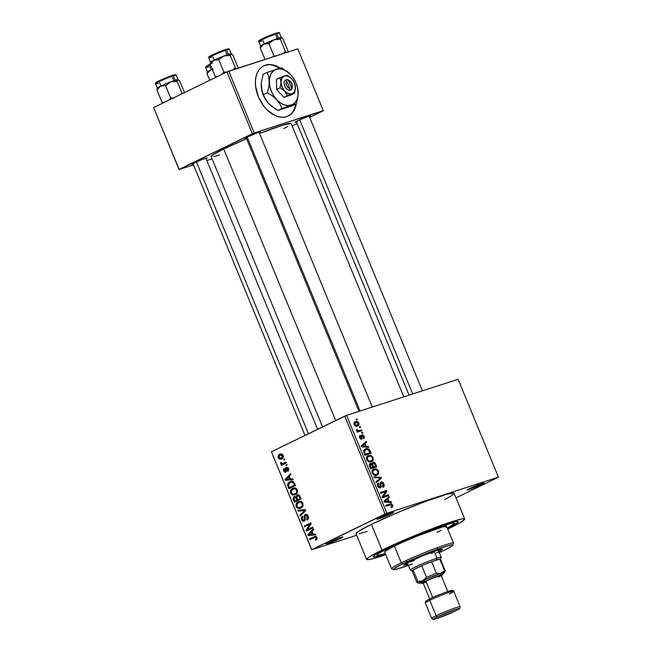 <?xml version="1.0" encoding="UTF-8"?>
<svg xmlns="http://www.w3.org/2000/svg" width="652" height="652" viewBox="0 0 652 652"><rect width="100%" height="100%" fill="white"/><g stroke="black" fill="none" stroke-linecap="round" stroke-linejoin="round"><path stroke-width="0.98" d="M340.287 538.56L339.342 537.892L340.287 538.56L342.919 537.003L340.637 537.452L328.779 542.285A9.071 0.636 -22.4 0 1 337.475 538.576A9.071 0.636 -22.4 0 1 342.887 536.93A9.071 0.636 -22.4 0 1 340.287 538.56A9.071 0.636 -22.4 0 1 331.045 542.472A9.071 0.636 -22.4 0 1 326.147 543.833L331.094 542.456L340.287 538.56M391.037 513.866L390.092 513.197L391.037 513.866L393.669 512.309L391.396 512.757L379.529 517.59A9.071 0.636 -22.4 0 1 388.225 513.882A9.071 0.636 -22.4 0 1 393.637 512.236A9.071 0.636 -22.4 0 1 391.037 513.866A9.071 0.636 -22.4 0 1 381.795 517.778A9.071 0.636 -22.4 0 1 376.897 519.139L381.844 517.761L391.037 513.866M481.339 484.664L480.394 483.996L481.339 484.664L483.971 483.108L481.698 483.556L469.831 488.389A9.071 0.636 -22.4 0 1 478.527 484.68A9.071 0.636 -22.4 0 1 483.939 483.034A9.071 0.636 -22.4 0 1 481.339 484.664A9.071 0.636 -22.4 0 1 472.097 488.576A9.071 0.636 -22.4 0 1 467.199 489.937L472.146 488.56L481.339 484.664M272.618 65.11L279.659 68.158A27.922 18.509 64.1 0 0 263.612 65.901M258.314 96.635A27.922 18.509 -115.9 0 1 263.807 65.803A27.922 18.509 -115.9 0 1 280.148 68.044L272.992 64.931L269.072 64.54L265.413 65.159L262.161 66.773L259.439 69.308L257.361 72.682L256 76.749L255.405 81.361L255.6 86.341L258.314 96.635L263.726 106.056L267.198 109.976L275.014 115.502L279.056 116.887L282.976 117.278L286.635 116.659L289.887 115.045L292.601 112.511L294.688 109.137L296.301 103.807A27.922 18.509 -115.9 0 1 288.241 116.015A27.922 18.509 -115.9 0 1 258.314 96.635M309.13 116.838L310.458 115.82L307.312 116.7L297.508 120.775A8.378 0.587 -22.4 0 1 305.535 117.352A8.378 0.587 -22.4 0 1 310.523 115.836A8.378 0.587 -22.4 0 1 309.39 116.692M205.82 158.925L207.157 157.906L204.011 158.786L194.198 162.861A8.378 0.587 -22.4 0 1 202.234 159.438A8.378 0.587 -22.4 0 1 207.222 157.923A8.378 0.587 -22.4 0 1 206.089 158.778M259.015 133.041L260.352 132.022L257.206 132.902L247.393 136.977A8.378 0.587 -22.4 0 1 255.429 133.554A8.378 0.587 -22.4 0 1 260.417 132.038A8.378 0.587 -22.4 0 1 259.284 132.902M386.457 548.674A46.064 3.211 -22.4 0 1 430.613 529.848A46.064 3.211 -22.4 0 1 458.071 521.502A46.064 3.211 -22.4 0 1 447.484 528.495L457.932 522.35L458.185 521.567L457.688 521.429L453.833 522.04L436.873 527.525L412.765 536.955L389.635 547.15L375.283 554.673L373.083 556.572L374.55 556.987L385.536 554.029A46.064 3.211 -22.4 0 1 373.099 556.531A46.064 3.211 -22.4 0 1 386.457 548.674M454.012 493.14L446.653 494.306L425.177 501.584L396.929 512.863L371.42 524.355A53.048 3.692 157.6 0 0 356.016 533.686L366.628 559.44A53.048 3.692 -22.4 0 1 382.031 550.101L371.42 524.355L358.551 531.258L356.016 533.45L356.677 533.964M449.318 528.348A53.048 3.692 -22.4 0 1 447.737 529.106L460.418 522.521L464.713 519.245L464.061 518.731L461.543 519.008L451.388 521.844L417.141 534.632L382.031 550.101A53.048 3.692 -22.4 0 1 434.476 527.827A53.048 3.692 -22.4 0 1 464.713 519.008A53.048 3.692 -22.4 0 1 449.318 528.348M464.713 519.008L454.102 493.262A53.048 3.692 157.6 0 0 423.865 502.081A53.048 3.692 157.6 0 0 371.42 524.355L382.031 550.101L370.923 555.928L367.858 557.925L366.726 559.555L371.73 559.008L385.788 554.64A53.048 3.692 -22.4 0 1 366.628 559.44M211.232 156.692L213.228 154.605L223.717 148.974A43.276 3.015 157.6 0 1 246.595 138.737L223.717 148.974L335.65 420.532L223.717 148.974A43.276 3.015 157.6 0 0 211.158 156.594L322.569 426.889M356.66 535.259L311.689 549.799L271.411 451.779L311.746 549.628L385.055 513.963L344.721 416.115L271.411 451.779L346.546 415.373L458.095 379.293L498.43 477.15L386.88 513.222L346.546 415.373L458.095 379.293L498.43 477.15L456.025 497.924L498.43 477.15L386.88 513.222L346.546 415.373L344.721 416.115L385.055 513.963L386.88 513.222L311.689 549.799L271.411 451.779L311.689 549.799L356.66 535.259M355.544 421.616L354.753 421.999L355.544 421.616C354.248 421.901 353.8 422.903 354.199 424.631C355.169 426.204 356.261 426.71 357.475 426.163C358.796 425.886 359.26 424.876 358.869 423.124L357.744 421.754L355.951 421.502L354.452 422.26L354.02 424.061L355.299 425.984L357.068 426.269L358.812 425.218L358.967 423.417L358.258 423.425L358.869 423.124C357.875 421.542 356.774 421.037 355.544 421.616L355.095 421.795M361.558 429.88L358.241 430.785L357.231 429.554L356.465 429.733L356.807 430.736L357.769 431.102L357.051 431.339L357.386 432.154L361.893 430.703L361.558 429.88L357.915 431.991L361.558 429.88L358.241 430.785L357.231 429.554L356.489 429.529L356.571 430.385L357.769 431.102L357.051 431.339L357.386 432.154L361.893 430.703L361.558 429.88M362.015 434.77L361.249 438.47L360.344 438.91L361.249 438.47L360.271 437.59L359.659 437.883L360.556 436.302L359.391 436.873L360.556 436.302L360.14 435.512L359.635 437.826L361.681 439.261L362.227 436.783L361.404 437.182L362.227 436.783L362.145 435.903L361.273 436.318L362.463 435.552L363.62 436.432L363.661 438.747L364.289 436.286L362.618 434.713L361.314 435.373L361.436 438.34L360.352 437.777L360.14 435.512L359.423 436.351L359.717 438.014L360.54 439.065L361.933 439.138L362.145 435.903L362.781 435.536L363.71 436.685L363.245 437.957L363.661 438.747L364.248 438.266L364.289 436.286L363.677 436.579L364.289 436.286L361.819 434.851M365.805 448.804L364.664 449.358L365.805 448.804L363.645 451.665L365.006 455.292L371.208 453.287L368.763 448.983L366.929 448.576L364.558 449.44L363.629 451.51L365.006 455.292L371.208 453.287L370.214 450.891L369.537 451.225L370.214 450.891C368.95 448.715 367.483 448.014 365.805 448.804L365.202 449.041M372.862 462.309L371.159 464.232L371.803 463.914L369.79 463.621L369.505 466.204L370.556 468.755L376.758 466.75L375.193 463.213L374.036 462.301L372.431 462.504L371.803 463.914L370.735 463.385L369.586 463.8L369.219 465.283L370.556 468.755L376.758 466.75L375.707 464.208L375.022 464.542L375.707 464.208C374.981 462.578 374.028 461.942 372.862 462.309L372.594 462.415M381.127 477.362L373.873 476.791L374.224 477.647L380.589 478.046L375.911 481.746L376.261 482.594L381.461 478.161L381.127 477.362L379.774 478.022L381.127 477.362L373.873 476.791L374.224 477.647L380.589 478.046L375.911 481.746L376.261 482.594L381.461 478.161L381.127 477.362M388.331 494.844L383.376 496.441L386.913 491.388L386.546 490.508L380.352 492.513L380.686 493.336L385.658 491.73L382.113 496.791L382.471 497.663L388.673 495.659L388.331 494.844L384.688 496.946L388.331 494.844L383.376 496.441L386.913 491.388L386.546 490.508L380.352 492.513L380.686 493.336L385.658 491.73L382.113 496.791L382.471 497.663L388.673 495.659L388.331 494.844M391.502 507.615L392.895 505.976L391.339 503.882L385.658 505.39L385.992 506.205L391.249 504.697L392.048 505.716L391.078 506.816L391.502 507.615L392.789 506.645L391.355 507.337L392.789 506.645L392.7 505.218C391.852 503.857 390.907 503.458 389.863 504.029L385.658 505.39L385.992 506.205L391.127 504.681L391.958 505.414L391.078 506.816L391.917 507.452M391.159 501.706L389.024 501.6L387.85 498.764L389.407 497.452L389.057 496.596L383.938 501.217L384.289 502.081L391.518 502.57L391.159 501.706L389.651 502.439L391.159 501.706L389.024 501.6L387.85 498.764L389.407 497.452L389.057 496.596L383.938 501.217L384.289 502.081L391.518 502.57L391.159 501.706M381.07 481.934L380.108 483.654L380.491 486.604L378.779 487.647L379.961 487.068L378.331 485.854L377.655 486.188L378.331 485.854L378.877 483.841L378.087 483.222L378.453 483.042C377.353 483.466 377.076 484.485 377.622 486.115L380.279 487.892L381.42 482.749L383.164 484.069L382.528 486.506L382.944 487.297C384.191 486.857 384.517 485.724 383.922 483.906L382.651 482.211L381.249 481.893L380.132 483.034L380.271 486.905L379.325 487.044L378.396 486.001L378.176 484.534L378.877 483.841L378.453 483.042L377.402 484.11L377.378 485.332L378.445 487.386L380.116 487.94L381.175 486.93L381.184 482.871L382.153 482.814L383.164 484.069L383.335 485.642L382.528 486.506L382.944 487.297L384.134 486.131L383.922 483.906L383.229 484.24L383.922 483.906C383.18 482.325 382.227 481.665 381.07 481.934L380.841 482.032M374.142 468.918L373.131 469.416L374.142 468.918C372.365 469.334 371.738 470.728 372.259 473.107C373.62 475.259 375.144 475.96 376.823 475.218L378.739 473.45L378.462 470.703L375.805 468.755L372.651 469.847L371.999 471.225L372.186 472.912L374.444 475.267L377.85 474.68L378.616 473.719L375.12 475.422L378.616 473.719L378.616 471.054L376.709 469.016L373.588 469.138M368.6 455.463L367.589 455.952L368.6 455.463C366.823 455.878 366.196 457.272 366.709 459.644C368.07 461.795 369.594 462.504 371.281 461.755L373.188 459.994L372.911 457.248L370.263 455.292L367.1 456.384L366.571 459.252L367.312 460.679L368.893 461.803L371.004 461.836L372.732 460.793L369.578 461.958L373.066 460.263L373.074 457.598L371.159 455.552L368.046 455.683M368.396 446.465L366.253 446.351L365.079 443.515L366.636 442.211L366.285 441.355L361.167 445.968L361.526 446.832L368.747 447.321L368.396 446.465L366.889 447.199L368.396 446.465L366.253 446.351L365.079 443.515L366.636 442.211L366.285 441.355L361.167 445.968L361.526 446.832L368.747 447.321L368.396 446.465M362.52 432.219L361.64 432.504L361.974 433.327L362.862 433.042L362.52 432.219L361.64 432.504L361.974 433.327L362.862 433.042L362.52 432.219M360.206 426.604L359.325 426.889L359.659 427.712L360.548 427.427L360.206 426.604L359.325 426.889L359.659 427.712L360.548 427.427L360.206 426.604M357.027 418.877L356.139 419.163L356.473 419.986L357.361 419.701L357.027 418.877L356.188 419.285L357.027 418.877L356.139 419.163L356.473 419.986L357.361 419.701L357.027 418.877M283.563 459.358L284.5 458.902L284.842 459.717L283.905 460.182L283.563 459.358L283.905 460.182L284.842 459.717L284.5 458.902L283.563 459.358M283.375 463.385L285.853 462.178L286.195 463.001L281.411 465.324L281.069 464.509L281.835 464.134L280.686 463.759L280.515 462.667L281.297 462.57L282.039 463.702L283.375 463.385L282.332 463.711L281.297 462.57L280.515 462.667L280.58 463.572L281.835 464.134L281.069 464.509L281.411 465.324L286.195 463.001L285.853 462.178L282.332 463.711M285.878 464.974L286.823 464.517L287.157 465.341L286.22 465.797L285.878 464.974L286.22 465.797L287.157 465.341L286.823 464.517L285.878 464.974M286.684 468.095L287.882 468.845L288.608 468.609L287.882 468.845L287.45 470.532L288.771 470.108L287.45 470.532L287.874 471.314L288.591 468.568L286.228 467.337L288.16 467.81L288.812 469.888L287.874 471.314L287.45 470.532L287.882 468.845L286.57 468.169L286.44 471.469L285.495 472.301L284.036 471.698L283.457 469.464L284.231 468.446L284.321 470.646L285.446 471.355L285.405 468.307L286.228 467.337L285.258 471.453L286.538 471.037L285.34 471.42L284.321 470.646L284.231 468.446L283.644 471.013L285.772 472.195L286.334 468.519L288.021 467.655L286.888 468.03M290.433 479.008L292.691 478.755L293.041 479.619L285.437 480.328L285.079 479.464L290.58 473.645L290.939 474.509L289.26 476.172L290.433 479.008L289.26 476.172L290.939 474.509L290.58 473.645L285.079 479.464L285.437 480.328L293.041 479.619L292.691 478.755L290.433 479.008M297.377 489.88L297.548 492.089L296.481 493.882L294.174 495.072L292.544 495.007L291.248 494.175L290.385 492.35L291.224 489.448L294.696 487.9L296.277 488.438L297.377 489.88L295.405 488.022L292.699 488.356C290.825 489.098 290.124 490.703 290.621 493.156L294.631 494.949L295.389 494.64L297.312 492.733L297.377 489.88M302.919 503.336L303.098 505.553L302.031 507.346L299.724 508.527L298.086 508.47L296.578 507.362L295.935 505.805L296.774 502.912L300.238 501.355L301.819 501.893L302.919 503.336L300.947 501.478L298.249 501.812C296.367 502.562 295.674 504.159 296.171 506.612L300.173 508.405L300.939 508.095L302.862 506.188L302.919 503.336M317.002 537.501L317.068 539.008L315.682 540.263L315.258 539.489L316.301 538.144L315.478 537.191L309.912 539.701L309.57 538.886L315.185 536.319L316.22 536.498L317.002 537.501C316.138 536.188 315.152 535.928 314.036 536.71L309.57 538.886L309.912 539.701L315.356 537.191L316.22 537.835L315.258 539.489L315.682 540.263L317.068 539.008L317.002 537.501M313.204 534.249L315.462 534.004L315.812 534.86L308.209 535.569L307.85 534.713L313.351 528.894L313.71 529.75L312.031 531.421L313.204 534.249L312.031 531.421L313.71 529.75L313.351 528.894L307.85 534.713L308.209 535.569L315.812 534.86L315.462 534.004L313.204 534.249M307.361 529.701L312.626 527.142L312.968 527.957L306.391 531.16L306.024 530.288L309.879 524.265L304.606 526.824L304.264 526.009L310.841 522.806L311.208 523.686L307.361 529.701L311.208 523.686L310.841 522.806L304.264 526.009L304.606 526.824L309.879 524.265L306.024 530.288L306.391 531.16L312.968 527.957L312.626 527.142L307.361 529.701L310.906 528.552L307.361 529.701M303.979 520.247L305.275 519.823L303.979 520.247L302.292 519.22L302.903 516.979L302.479 516.197C301.305 516.832 300.988 517.973 301.534 519.62L302.349 519.359L301.534 519.62C302.235 521.07 303.156 521.559 304.297 521.078L305.609 515.382L307.418 516.49L308.233 516.229L307.418 516.49L306.693 519.204L308.347 518.674L306.693 519.204L307.116 519.986C308.445 519.294 308.812 518.03 308.217 516.188C307.475 514.615 306.489 514.078 305.258 514.567L306.921 514.591L307.98 515.691L308.535 517.688L307.874 519.416L307.116 519.986L306.693 519.204L307.63 517.329L306.244 515.284L305.087 515.944L305.307 519.677L304.451 520.989L302.373 520.842L301.248 518.552L302.479 516.197L302.903 516.979L302.104 518.022L302.422 519.514L303.294 520.32L304.305 520.027L304.248 515.895L305.258 514.567L304.207 516.571L304.541 519.66L303.824 520.312L305.275 519.84M297.785 510.288L305.421 509.66L305.755 510.459L300.173 516.091L299.83 515.243L304.843 510.483L298.135 511.144L297.785 510.288L298.135 511.144L304.843 510.483L299.83 515.243L300.173 516.091L305.755 510.459L305.421 509.66L297.785 510.288M297.043 494.958L299.317 495.316L301.053 499.049L294.476 502.252L293.139 498.764L293.563 497.109L294.777 496.474L295.894 496.857L297.043 494.958L295.894 496.857L294.15 496.645L293.424 499.701L294.476 502.252L301.053 499.049L300.002 496.506C299.276 494.884 298.29 494.371 297.043 494.958L297.377 494.819M289.912 481.706L291.819 481.184L293.343 481.567L295.503 485.585L288.926 488.788L287.565 484.493L288.274 482.928L289.912 481.706L287.565 485.137L288.926 488.788L295.503 485.585L294.517 483.189L290.702 481.388L289.912 481.706L291.411 481.217L289.912 481.706M279.7 454.354L282.014 454.134L283.343 456.001L282.772 458.063L280.759 459.212L278.893 458.788L278.037 457.231L278.298 455.593L279.7 454.354C278.322 454.884 277.833 456.033 278.208 457.818C279.195 459.334 280.336 459.693 281.631 458.894C283.033 458.372 283.547 457.215 283.164 455.406C282.161 453.882 281.004 453.531 279.7 454.354L280.303 454.11M297.817 48.843L323.286 110.644L254.231 132.975L228.762 71.174L297.817 48.843L226.937 71.916L153.627 107.588L179.096 169.39L252.405 133.717L226.937 71.916L228.762 71.174L254.231 132.975L323.229 110.816L309.684 117.409L323.286 110.644L297.817 48.843M212.096 158.868L206.831 160.571L212.096 158.868M193.505 164.883L179.047 169.553L153.627 107.588L226.937 71.916L252.405 133.717L254.231 132.975L179.047 169.553L153.627 107.588L179.047 169.553L193.505 164.883M292.137 125.942L297.108 123.521L292.137 125.942M246.383 138.216A8.378 0.587 -22.4 0 1 244.965 138.403A8.378 0.587 -22.4 0 1 247.393 136.977L244.965 138.42L247.067 138.004M193.179 164.1A8.378 0.587 -22.4 0 1 191.769 164.288A8.378 0.587 -22.4 0 1 194.198 162.861L191.769 164.296L193.872 163.888M296.489 122.014A8.378 0.587 -22.4 0 1 295.079 122.201A8.378 0.587 -22.4 0 1 297.508 120.775L295.071 122.209L297.182 121.802M213.742 156.594L219.48 155.078M283.767 128.631L287.671 126.48M291.102 123.513L282.854 125.119L259.529 133.489A43.276 3.015 157.6 0 1 291.175 123.611L403.8 396.856M469.831 488.389L467.199 489.945A9.071 0.636 -22.4 0 1 469.831 488.389M379.529 517.59L376.897 519.147A9.071 0.636 -22.4 0 1 379.529 517.59M328.779 542.285L326.147 543.841A9.071 0.636 -22.4 0 1 328.779 542.285M359.187 533.695L367.206 531.527M444.64 499.611L451.567 495.691L454.102 493.491M317.116 538.886L315.258 539.489L317.116 538.886M317.027 537.574L316.22 537.835L317.027 537.574M316.579 536.8L315.356 537.191L316.579 536.8M314.427 537.509L315.356 537.191M313.253 538.079L309.57 538.886L315.935 536.368L313.253 538.079M315.283 536.311L314.036 536.71L315.283 536.311M314.745 536.425L314.036 536.71M315.486 534.078L311.746 534.428L308.209 535.569L311.737 534.395L315.486 534.078M309.203 534.273L307.85 534.713L309.203 534.273M312.316 534.347L308.689 534.746L312.194 531.804L311.379 532.073L312.316 534.347L313.131 534.086L312.316 534.347L311.379 532.073L308.689 534.746L312.316 534.347M309.733 529.53L309.57 529.139L306.024 530.288L309.692 528.951L309.733 529.53M311.094 523.866L309.879 524.265L311.094 523.866M307.948 525.202L304.264 526.009L311.045 523.287L307.948 525.202M310.906 528.552L312.83 527.623L310.906 528.552M305.609 515.382L307.279 514.827M305.34 519.408L304.541 519.66L305.34 519.408M305.185 517.916L304.451 518.161L305.185 517.916M305.014 516.311L304.207 516.571L305.014 516.311M301.583 514.673L299.83 515.243L301.583 514.673M305.372 510.85L303.938 511.315L305.372 510.85M305.658 510.223L304.843 510.483L305.658 510.223M305.568 510.011L303.653 510.63L305.568 510.011M304.688 509.717L298.135 511.144L304.688 509.717M296.986 506.351L296.171 506.612L296.986 506.351M300.05 502.113L300.67 501.412M299.57 501.388L298.249 501.812L299.57 501.388M298.901 501.551L298.249 501.812M300.719 501.364L299.863 502.407M300.613 507.272L302.039 505.993L302.153 503.719L302.968 503.458L302.153 503.719L300.955 502.431L299.48 502.317L297.222 503.719L296.823 505.895L298.168 507.558L300.613 507.272C299.235 508.161 298.013 507.818 296.937 506.237L297.222 503.719L298.567 502.643C299.912 501.812 301.11 502.17 302.153 503.719C302.52 505.544 302.006 506.726 300.613 507.272L299.912 507.558M298.567 502.643L301.436 501.665M297.817 500.622L297.63 500.174L297.817 500.622M294.239 499.44L293.424 499.701L294.239 499.44M294.614 496.49L294.15 496.645L294.614 496.49M296.701 496.596L295.894 496.857L296.701 496.596M294.598 497.411L293.954 498.47L294.9 501.054L296.872 500.1L296.236 498.56L297.051 498.299L296.236 498.56L295.821 497.729L296.733 497.435L294.891 497.305L295.821 497.729L296.872 500.1L300.36 498.845L298.445 499.913L294.9 501.054L298.445 499.913L294.9 501.054L294.313 499.628L294.598 497.411L296.676 496.726M297.385 495.773L296.66 497.044L297.638 499.725L299.944 498.601L299.227 496.865L300.042 496.604L299.227 496.865L298.795 496.058L299.651 495.781L297.556 495.699L298.795 496.058L299.944 498.601L300.759 498.34L297.638 499.725L300.898 498.674L297.638 499.725L296.97 498.112L297.385 495.773L299.178 495.178M291.436 492.888L290.621 493.156L291.436 492.888M294.5 488.658L295.12 487.949M294.019 487.932L292.699 488.356L294.019 487.932M293.359 488.087L292.699 488.356M295.169 487.908L294.321 488.951M295.063 493.808L296.497 492.529L296.603 490.255L297.418 489.994L296.603 490.255L295.405 488.967L293.93 488.853L291.68 490.255L291.273 492.439L292.618 494.094L295.063 493.808C293.685 494.705 292.463 494.355 291.387 492.773L291.68 490.255L293.017 489.187C294.362 488.348 295.56 488.707 296.603 490.255C296.978 492.081 296.456 493.262 295.063 493.808L294.37 494.094M293.017 489.187L295.886 488.209M292.267 487.158L292.08 486.71L292.267 487.158M288.795 486.229L287.98 486.49L288.795 486.229M288.404 484.868L287.565 485.137L288.404 484.868M291.631 482.024L292.389 481.217M292.577 481.078L291.493 482.236M295.364 485.251L292.895 486.449L295.364 485.251M290.238 482.529L288.445 484.452L289.358 487.598L294.394 485.145L293.791 483.67L294.606 483.401L293.791 483.67L293.066 482.48L291.982 482.072L293.408 481.616L291.085 482.203L290.238 482.529L291.982 482.072L293.791 483.67L294.394 485.145L295.209 484.876L289.358 487.598L292.895 486.449L289.358 487.598L288.404 484.909L290.238 482.529L293.237 481.502M292.715 478.837L288.975 479.179L285.437 480.328L288.966 479.147L292.715 478.837M286.432 479.024L285.079 479.464L286.432 479.024M289.545 479.106L285.918 479.505L289.423 476.563L288.608 476.824L289.545 479.106L290.36 478.845L289.545 479.106L288.608 476.824L285.918 479.505L289.545 479.106M284.378 470.777L283.644 471.013L284.378 470.777M285.34 471.42L286.538 471.037M286.546 470.671L285.625 470.964L286.546 470.671M286.424 469.603L285.511 469.896L286.424 469.603M284.704 462.912L285.372 462.993L284.753 463.702L281.069 464.509L284.851 462.944M281.493 463.279L280.58 463.572L281.493 463.279M281.061 459.13L281.631 458.894M278.934 457.582L278.208 457.818L278.934 457.582M281.778 454.566L282.031 454.142M282.072 454.094L281.729 454.688M281.289 458.079L282.414 457.101L282.471 455.715L283.196 455.487L280.678 454.925L278.885 456.294L279.252 458.014L281.289 458.079L278.901 457.508L280.083 455.153L282.471 455.715L281.289 458.079L283.155 457.476L280.816 458.266L283.139 457.517M280.083 455.153L280.539 454.966M385.878 505.928L389.863 504.029L386.106 505.854L387.557 505.707L385.878 505.928M392.007 505.553L392.7 505.218L392.007 505.553M386.579 498.829L389.407 497.452L386.579 498.829M385.259 500.027L387.85 498.764L385.259 500.027M387.573 502.301L389.024 501.6L387.573 502.301M388.184 501.559L386.065 501.372L384.582 502.097L386.065 501.372L384.126 501.673L385.821 500.508L384.004 501.388L387.239 499.277L384.737 500.491L387.239 499.277L388.184 501.559L386.766 502.244L388.184 501.559L384.737 501.38L387.239 499.277L388.184 501.559M380.572 493.059L386.546 490.508L382.903 492.619L380.572 493.059M385.365 492.138L386.913 491.388L385.365 492.138M382.202 497.011L383.376 496.441L382.202 497.011M382.357 497.386L384.574 496.669L382.357 497.386M380.491 486.604L379.961 487.068M378.747 479.481L381.461 478.161L378.747 479.481M376.823 475.218L377.28 475.039M375.568 469.57L376.709 469.016L375.568 469.57M377.932 471.388L378.616 471.054L377.932 471.388M374.859 475.552L375.071 474.99M372.61 470.711L372.047 470.581M376.497 474.395C375.21 475.023 374.036 474.509 372.985 472.863L372.3 473.197L372.985 472.863L373.205 470.548L372.015 471.127L374.46 469.75C375.723 469.171 376.872 469.684 377.899 471.298C378.282 473.059 377.818 474.094 376.497 474.395L374.598 475.316L376.497 474.395L374.672 474.501L373.123 473.165L372.838 471.249L374.118 469.88L376.734 469.905L378.111 472.178L377.247 474.037L374.647 475.332M372.08 470.866L374.46 469.75M371.933 467.997L375.691 466.164L370.401 468.38L373.523 466.865L372.854 465.251L372.17 465.585L372.797 467.101L370.263 468.03L370.947 467.704L370.36 466.278L369.676 466.604L370.36 466.278L370.58 464.24L372.162 465.561L372.854 465.251L373.205 463.124L374.55 463.605L375.691 466.164L371.933 467.997M370.36 468.283L372.797 467.101L370.36 468.283M370.32 464.363L369.179 464.917L371.322 464.305L372.797 467.101L370.947 467.704L369.994 465.129L370.58 464.24M371.795 463.792L374.232 463.287L375.691 466.164L373.523 466.865L372.536 464.208L373.205 463.124M371.281 461.755L371.73 461.575M370.018 456.107L371.159 455.552L370.018 456.107M372.39 457.932L373.074 457.598L372.39 457.932M369.309 462.089L369.521 461.526M367.06 457.256L366.497 457.125M370.947 460.931C369.66 461.559 368.494 461.054 367.435 459.407L366.75 459.733L367.435 459.407L367.655 457.085L366.473 457.663L368.918 456.286C370.173 455.707 371.322 456.229 372.349 457.834C372.74 459.603 372.268 460.63 370.947 460.931L369.048 461.861L370.947 460.931L369.122 461.046L367.573 459.709L367.386 457.525L368.739 456.351L370.703 456.229L372.047 457.264L372.536 459.261L371.379 460.76M366.53 457.411L368.918 456.286M363.792 450.426L364.223 450.508M364.387 450.548L363.677 450.418M366.383 454.534L370.149 452.708L364.712 454.574L365.397 454.24L364.802 452.79L364.118 453.124L364.802 452.79L364.444 451.583L363.702 451.942L366.139 449.627L367.785 449.464L370.149 452.708L366.383 454.534M365.593 449.839L368.315 449.627L370.149 452.708L365.397 454.24L364.468 451.16L366.139 449.627M363.808 443.588L366.636 442.211L363.808 443.588M362.488 444.778L365.079 443.515L362.488 444.778M364.81 447.052L366.253 446.351L364.81 447.052M365.413 446.31L363.294 446.131L361.811 446.848L363.294 446.131L361.355 446.424L363.05 445.259L361.241 446.139L364.468 444.028L361.966 445.251L364.468 444.028L365.413 446.31L363.995 447.003L365.413 446.31L361.966 446.131L364.468 444.028L365.413 446.31M357.092 431.437L357.769 431.102L357.092 431.437M356.465 429.929L357.231 429.554L356.465 429.929M356.644 430.54L357.394 430.173L356.644 430.54M357.63 431.078L358.241 430.785L357.63 431.078M357.174 431.632L359.219 430.638L357.174 431.632M357.272 431.877L357.801 431.714L357.272 431.877M357.475 426.163L357.94 425.976M357.133 425.34L354.851 424.452L354.248 424.745L355.927 422.414L358.209 423.311L357.133 425.34L355.536 426.123L357.133 425.34L355.055 424.819L354.729 423.653L355.397 422.651L357.1 422.333L358.331 423.718L357.899 424.949L355.576 426.131M353.987 423.327L355.927 422.414M288.045 116.105A27.922 18.509 64.1 0 0 295.91 104.043L294.313 109.324L292.226 112.69M268.689 64.719L265.038 65.339M452.773 545.186L453.531 543.377A33.505 2.331 157.6 0 0 435.438 548.389A33.505 2.331 157.6 0 0 401.322 562.831A33.505 2.331 -22.4 0 1 434.444 548.764A33.505 2.331 -22.4 0 1 453.547 543.197L446.644 526.457A33.505 2.331 157.6 0 0 427.549 532.024A33.505 2.331 157.6 0 0 394.427 546.091L388.983 548.136L395.438 545.496L394.427 546.091L401.322 562.831L402.74 563.833A32.111 2.233 -22.4 0 1 435.43 549.995A32.111 2.233 -22.4 0 1 452.773 545.186A32.111 2.233 -22.4 0 1 443.466 550.663L452.04 545.928L452.781 545.153L452.39 544.844L448.274 545.651L435.283 550.052L418.176 556.881L402.74 563.833L394.158 568.568L393.417 569.343L393.816 569.652L395.34 569.481L408.339 565.398M405.821 563.613A20.937 1.459 157.6 0 0 407.418 563.157L405.821 563.613M403.743 565.219L403.743 565.227A20.937 1.459 -22.4 0 1 409.823 561.543L423.678 555.439L437.199 550.386L442.463 549.359L438.877 551.698M447.223 528.12L454.094 523.882L453.873 523.043L450.361 523.605L434.941 528.593L413.026 537.158L392.007 546.425L380.344 552.407L377.255 554.567L377.475 555.398L385.365 553.613A41.883 2.918 -22.4 0 1 376.954 555.186A41.883 2.918 -22.4 0 1 389.114 547.81L389.114 547.81A41.883 2.918 -22.4 0 1 430.516 530.223A41.883 2.918 -22.4 0 1 454.395 523.263A41.883 2.918 -22.4 0 1 447.313 528.071M433.197 552.529A16.748 1.165 -22.4 0 1 431.331 553.409M414.558 560.329A16.748 1.165 -22.4 0 1 408.291 562.301M385.112 552.162L384.696 551.845L385.471 551.038L394.427 546.091L390.002 547.525L416.595 536.319L441.942 527.118L446.229 526.278L446.644 526.604L445.87 527.411M440.915 530.345L436.921 532.35M394.427 546.091A33.505 2.331 157.6 0 0 384.696 551.991L391.599 568.731A33.505 2.331 -22.4 0 1 401.322 562.831L394.427 546.091M438.853 552.839L443.466 550.663M407.948 564.445L403.743 565.137L409.823 561.543A20.937 1.459 -22.4 0 1 430.524 552.749A20.937 1.459 -22.4 0 1 442.463 549.269A20.937 1.459 -22.4 0 1 436.384 552.953M401.322 562.831A33.505 2.331 157.6 0 0 391.73 568.846L393.547 569.595A32.111 2.233 -22.4 0 1 402.74 563.833L401.322 562.831M412.317 563.923A32.111 2.233 -22.4 0 1 393.547 569.595M438.348 550.41L440.239 549.367M411.29 561.445L409.44 562.016M438.388 550.386A20.937 1.459 157.6 0 0 439.847 549.595M212.886 68.957L209.618 70.644L207.01 73.684L209.732 80.286L207.01 73.684L207.417 72.144L207.01 73.684L210.694 69.984L207.89 71.5L207.458 71.899L208.681 71.818M208.461 66.969A11.165 0.774 -22.4 0 1 205.714 67.425A11.165 0.774 -22.4 0 1 210.449 64.866A11.165 0.774 157.6 0 0 205.649 67.572L206.268 66.202L210.156 64.157M212.25 63.211A10.326 0.717 157.6 0 0 207.132 66.39M210.702 69.976L210.645 70.008A11.165 0.774 -22.4 0 1 212.259 69.242A11.174 0.774 157.6 0 0 210.694 69.984L213.114 69.34L210.694 69.984A11.174 0.774 157.6 0 0 207.458 71.883L207.222 72.445M209.023 71.728L208.127 71.948M206.725 66.48L206.105 66.431L206.945 65.795M207.874 65.281L210.588 63.961M308.437 433.767L196.366 161.859L308.437 433.767M299.667 119.772L412.692 393.979L299.667 119.772M247.189 137.083L360.083 410.988L247.189 137.083M407.28 562.823L410.271 570.068A16.748 1.165 -22.4 0 1 419.831 564.95A16.748 1.165 -22.4 0 1 437.036 558.202L436.62 559.946A15.355 1.068 -22.4 0 1 439.741 559.09L444.517 570.679L440.988 573.279L436.4 573.304L431.624 561.714A15.355 1.068 157.6 0 0 421.738 565.74A15.355 1.068 -22.4 0 1 431.624 561.714A15.355 1.068 -22.4 0 1 436.62 559.946L437.036 558.202A16.748 1.165 157.6 0 0 419.334 565.17A16.748 1.165 157.6 0 0 410.336 570.133L412.154 570.883A15.355 1.068 -22.4 0 1 413.123 569.929A15.355 1.068 -22.4 0 1 421.738 565.74L413.123 569.929L421.738 565.74L426.514 577.33L422.74 580.712L417.899 581.519L413.123 569.929L421.738 565.74L426.514 577.33A15.355 1.068 -22.4 0 1 436.4 573.304L431.624 561.714L439.741 559.09A15.355 1.068 -22.4 0 1 440.475 559.204L441.233 557.395A16.748 1.165 157.6 0 0 437.036 558.202L434.232 551.396L437.036 558.202A16.748 1.165 -22.4 0 1 441.241 557.305L438.258 550.052M412.83 570.859A15.355 1.068 -22.4 0 1 412.154 570.883M444.493 572.603L445.251 570.793A15.355 1.068 157.6 0 0 444.517 570.679A15.355 1.068 -22.4 0 1 445.259 570.712L440.483 559.123A15.355 1.068 157.6 0 0 439.741 559.09L444.517 570.679L440.988 573.279L436.4 573.304A15.355 1.068 157.6 0 0 426.514 577.33L422.74 580.712A13.961 0.97 -22.4 0 1 440.988 573.279A13.961 0.97 -22.4 0 1 444.493 572.603A13.961 0.97 -22.4 0 1 442.969 573.678L444.501 572.595L442.537 572.806L431.974 576.637L419.815 582.244L418.69 583.108L420.646 582.888M413.123 569.929A15.355 1.068 157.6 0 0 412.088 570.826L416.864 582.415A15.355 1.068 -22.4 0 1 417.899 581.519L413.123 569.929M417.606 582.448A15.355 1.068 -22.4 0 1 416.864 582.415M445.259 570.712A15.355 1.068 -22.4 0 1 444.224 571.6M417.899 581.519A15.355 1.068 157.6 0 0 416.93 582.464L418.747 583.214A13.961 0.97 -22.4 0 1 422.74 580.712L417.899 581.519M420.581 582.912A13.961 0.97 -22.4 0 1 418.747 583.214M425.528 603.092A15.355 1.068 -22.4 0 1 429.815 600.313L436.18 615.757A15.355 1.068 -22.4 0 0 431.722 618.463L433.352 619.4C432.773 620.231 447.989 614.754 455.381 611.005L459.358 608.642L455.846 609.327L437.598 616.759L433.547 619.155L437.052 618.471L455.308 611.038A1.394 0.929 64.1 0 0 455.389 610.997A1.394 0.929 -115.9 0 1 455.308 611.038A13.961 0.97 -22.4 0 1 437.052 618.471A13.961 0.97 -22.4 0 1 437.598 616.759A1.394 0.929 -115.9 0 1 436.18 615.757A15.355 1.068 157.6 0 0 431.893 618.544M459.945 606.678A15.355 1.068 157.6 0 0 450.499 609.636A15.355 1.068 157.6 0 0 436.18 615.757L429.815 600.313A1.394 0.929 -115.9 0 1 430.084 598.772A1.394 0.929 -115.9 0 1 430.165 598.74A1.394 0.929 64.1 0 0 430.084 598.772A1.394 0.929 64.1 0 0 429.815 600.313A15.355 1.068 157.6 0 0 425.357 603.01L425.552 601.535C426.416 600.916 424.297 601.772 430.092 598.772C435.805 595.928 442.643 593.222 450.589 590.647C452.586 590.101 453.637 590.321 453.751 591.307A15.355 1.068 157.6 0 0 444.998 593.858A15.355 1.068 157.6 0 0 429.815 600.313A15.355 1.068 -22.4 0 1 444.134 594.184A15.355 1.068 -22.4 0 1 453.58 591.234A15.355 1.068 -22.4 0 1 449.293 594.013M420.727 582.635L420.132 582.701L420.271 582.277L423.621 580.427A12.567 0.872 157.6 0 0 420.027 582.684L421.844 583.434A11.165 0.774 -22.4 0 1 425.039 581.429L423.621 580.427L427.467 578.65L440.051 573.736L443.05 572.994L442.195 573.89M423.229 583.206A11.165 0.774 -22.4 0 1 421.844 583.434M448.054 592.146L441.159 575.414A9.772 0.685 157.6 0 0 435.585 577.036A9.772 0.685 157.6 0 0 425.927 581.144L432.692 597.55L425.927 581.144A9.772 0.685 157.6 0 0 423.091 582.864L429.986 599.596M455.308 611.038A13.961 0.97 -22.4 0 0 455.846 609.327A13.961 0.97 -22.4 0 0 437.598 616.759A1.394 0.929 64.1 0 1 436.18 615.757A15.355 1.068 -22.4 0 1 451.363 609.31A15.355 1.068 -22.4 0 1 460.116 606.759L453.751 591.307M427.247 600.272L426.115 601.128L426.954 601.193M450.801 591.478L451.926 590.614L451.094 590.549M449.97 590.826L446.514 591.951M444.314 592.741L434.436 596.767M432.17 597.786L430.165 598.74A13.961 0.97 157.6 0 1 447.753 591.519A13.961 0.97 157.6 0 1 449.147 592.375M424.851 581.38L421.738 582.391M441.054 574.518L439.562 575.276M423.368 583.173L421.795 583.344L422.7 582.652L432.431 578.169L440.882 575.105L442.447 574.934L441.298 575.757A11.165 0.774 -22.4 0 0 442.447 574.942A11.165 0.774 -22.4 0 0 436.416 576.612A11.165 0.774 -22.4 0 0 425.039 581.429L423.621 580.427A12.567 0.872 157.6 0 1 436.416 575.007A12.567 0.872 157.6 0 1 443.205 573.132L442.447 574.942M438.323 577.134L440.931 575.692L440.573 575.414L432.39 578.291L423.882 582.212L423.213 582.912L425.544 582.334M177.417 79.723L177.727 79.577A11.174 0.774 157.6 0 0 175.192 80.237L177.018 81.264L177.727 79.577L179.756 81.084L184.492 92.568L179.756 81.084L178.615 79.976L176.773 79.764L170.645 81.867L177.018 81.264L177.417 79.723M171.093 75.836L172.503 75.363A0.839 0.628 72.1 0 1 173.391 75.86A11.165 0.774 -22.4 0 1 176.138 75.404M158.346 83.171A11.165 0.774 -22.4 0 1 155.6 83.627A11.165 0.774 -22.4 0 1 162.593 80.057A11.165 0.774 -22.4 0 1 173.391 75.86L175.192 80.237L173.391 75.86A11.165 0.774 157.6 0 1 176.195 75.257L177.98 79.609A11.174 0.774 157.6 0 0 177.955 79.593A11.174 0.774 157.6 0 0 177.727 79.577L178.135 79.666M182.21 93.676L177.018 81.264L182.071 93.521L181.721 93.921L182.21 93.676M173.897 98.004L170.645 97.93L165.592 85.665L170.645 81.867L160.588 86.186L165.592 85.665L170.645 97.93L169.007 100.106L170.645 97.93L173.897 98.004M175.192 80.237A11.174 0.774 157.6 0 0 170.645 81.867A11.174 0.774 157.6 0 0 160.588 86.186L165.592 85.665L170.645 81.867L177.018 81.264L175.192 80.237A11.165 0.774 -22.4 0 0 160.531 86.211L156.904 89.894L157.311 88.346L156.904 89.894L161.957 102.152L164.54 102.274L161.957 102.152L156.904 89.894L160.588 86.186L157.344 88.101L158.575 88.02M158.029 88.305L157.621 88.207L158.029 88.305M163.09 103.252L162.478 102.706M176.464 80.734L177.572 80.082M177.743 79.96L177.091 80.375M158.917 87.93L158.02 88.15M169.993 82.128L171.908 81.394M176.195 75.257C174.997 74.744 177.091 74.116 172.568 75.339A0.839 0.628 -107.9 0 1 173.391 75.86A11.165 0.774 157.6 0 0 161.924 80.359A11.165 0.774 157.6 0 0 155.543 83.774C156.301 82.437 153.497 83.88 158.754 80.978L172.568 75.339A0.839 0.628 -107.9 0 0 172.503 75.363A10.326 0.717 157.6 0 0 160.066 80.351A10.326 0.717 157.6 0 0 157.018 82.592M174.483 74.809L175.103 74.85L174.263 75.493M156.619 82.682L155.999 82.633L156.839 81.997M157.768 81.484L160.482 80.163M162.161 79.405L169.471 76.431M160.588 86.186A11.174 0.774 157.6 0 0 157.352 88.093L157.116 88.648M281.167 37.49L281.036 37.49A11.174 0.774 157.6 0 0 273.946 39.78A11.174 0.774 157.6 0 0 263.897 44.1L263.84 44.124A11.165 0.774 -22.4 0 1 278.494 38.15L263.897 44.1L260.205 47.808L265.005 59.454L260.205 47.808L260.401 46.61L260.205 47.808L262.813 44.768L265.079 43.66L268.893 43.578L273.946 55.844L275.796 55.966L273.946 55.844L268.893 43.578L273.946 39.78L280.319 39.177L285.372 51.435L286.513 52.543L285.372 51.435L285.014 52.983L285.372 51.435L283.082 53.651L285.372 51.435L280.319 39.177L280.719 37.637L281.917 37.889L283.058 38.998L288.119 51.263L283.058 38.998L281.036 37.49L278.502 38.15L276.692 33.774A0.839 0.628 -107.9 0 0 275.812 33.276A10.326 0.717 157.6 0 0 263.367 38.264A10.326 0.717 157.6 0 0 260.327 40.505M260.417 46.561L260.653 46.007A11.174 0.774 157.6 0 1 263.897 44.1L260.653 46.015L261.876 45.933M261.656 41.084A11.165 0.774 -22.4 0 1 258.909 41.549A11.165 0.774 -22.4 0 1 265.894 37.971A11.165 0.774 -22.4 0 1 276.692 33.774A11.165 0.774 157.6 0 0 265.225 38.272A11.165 0.774 157.6 0 0 258.852 41.687C259.602 40.351 256.798 41.793 262.063 38.892L275.869 33.252A0.839 0.628 72.1 0 1 276.692 33.774L278.494 38.15M288.119 51.263L287.923 52.445L288.119 51.263M273.946 55.844L273.343 56.757L273.946 55.844M279.765 38.647L280.873 37.995M262.218 45.844L261.322 46.064M273.294 40.041L275.217 39.307M281.045 37.873L280.401 38.289M281.305 37.555L279.496 33.17A11.165 0.774 157.6 0 0 276.692 33.774A11.165 0.774 -22.4 0 1 279.439 33.317M259.92 40.595L259.309 40.546L260.14 39.911M261.069 39.397L263.783 38.077M265.462 37.319L272.772 34.344M274.394 33.749L275.812 33.276A0.839 0.628 72.1 0 1 275.877 33.244C278.608 32.364 279.814 32.339 279.496 33.17M277.785 32.722L278.404 32.763L277.573 33.407M263.897 44.1L268.893 43.578L273.946 39.78L280.319 39.177L281.036 37.49M230.612 53.839L230.922 53.7A11.174 0.774 157.6 0 0 228.387 54.352L230.213 55.379L230.922 53.7L232.951 55.2L238.004 67.466L237.817 68.656L238.004 67.466L232.951 55.2L231.81 54.092L229.969 53.888L223.84 55.99L230.213 55.379L230.612 53.839M224.288 49.959L225.698 49.479A0.839 0.628 72.1 0 1 226.586 49.976A11.165 0.774 -22.4 0 1 229.333 49.519M211.55 57.294A11.165 0.774 -22.4 0 1 208.795 57.751A11.165 0.774 -22.4 0 1 215.788 54.181A11.165 0.774 -22.4 0 1 226.586 49.976L228.387 54.352L226.586 49.976A11.165 0.774 157.6 0 1 229.39 49.381L231.175 53.733A11.174 0.774 157.6 0 0 231.15 53.717A11.174 0.774 157.6 0 0 230.922 53.7L231.33 53.79M236.407 68.745L235.266 67.645L230.213 55.379L235.266 67.645L232.976 69.854L235.266 67.645L236.407 68.745M227.092 72.127L223.84 72.046L218.787 59.78L223.84 55.99L213.783 60.302L218.787 59.78L223.84 72.046L222.202 74.222L223.84 72.046L227.092 72.127M228.387 54.352A11.174 0.774 157.6 0 0 223.84 55.99A11.174 0.774 157.6 0 0 213.783 60.302L218.787 59.78L223.84 55.99L230.213 55.379L228.387 54.352A11.165 0.774 -22.4 0 0 213.726 60.326L210.099 64.01L210.506 62.462L210.099 64.01L215.152 76.268L217.735 76.398L215.152 76.268L210.099 64.01L213.783 60.302L210.539 62.217L211.77 62.136M211.224 62.421L210.816 62.323L211.224 62.421M216.285 77.376L215.673 76.822M229.659 54.849L230.767 54.197M230.938 54.075L230.286 54.499M212.112 62.046L211.215 62.266M223.188 56.243L225.103 55.51M229.39 49.381C228.192 48.859 230.286 48.232 225.763 49.454A0.839 0.628 -107.9 0 1 226.586 49.976A11.165 0.774 157.6 0 0 215.119 54.475A11.165 0.774 157.6 0 0 208.738 57.889C209.496 56.553 206.692 58.004 211.949 55.094L225.763 49.454A0.839 0.628 -107.9 0 0 225.698 49.479A10.326 0.717 157.6 0 0 213.261 54.475A10.326 0.717 157.6 0 0 210.213 56.708M227.678 48.924L228.298 48.973L227.458 49.609M209.814 56.797L209.194 56.748L210.034 56.113M210.963 55.599L213.677 54.279M215.356 53.521L222.666 50.546M213.783 60.302A11.174 0.774 157.6 0 0 210.547 62.209L210.311 62.763M292.275 85.551L291.966 88.639L291.248 89.829L289.48 90.4L289.798 88.436L286.798 81.15L286.098 82.975L286.521 85.363L287.931 87.441L289.798 88.436A4.189 2.779 -115.9 0 1 286.521 85.363A4.189 2.779 -115.9 0 1 286.798 81.15L285.299 80.261A5.583 3.7 64.1 0 0 284.704 86.113A5.583 3.7 64.1 0 0 289.415 90.237L289.798 88.436L286.798 81.15L285.234 80.098L287.002 79.528L290.352 81.516M286.089 75.493L276.44 79.308L279.928 77.604L281.02 82.193L280.067 87.775L276.578 89.471L280.067 87.775L284.728 91.207L287.361 95.632L283.864 97.327L291.957 93.978A9.772 6.479 -115.9 0 1 284.728 91.207A9.772 6.479 -115.9 0 1 281.02 82.193A9.772 6.479 -115.9 0 1 284.525 75.95A9.772 6.479 -115.9 0 1 291.411 78.37A9.772 6.479 -115.9 0 1 291.754 78.721L287.084 75.29L279.928 77.604L281.02 82.193L280.067 87.775L284.728 91.207L287.361 95.632L294.517 93.317L291.02 95.013L294.517 93.317L295.372 86.455M276.578 89.471L276.44 79.308L276.578 89.471L283.864 97.327L276.578 89.471M291.02 95.013L283.864 97.327L291.02 95.013M290.026 73.929L281.419 67.808L267.108 72.437L268.64 76.643L269.284 81.614L268.787 87.115L267.385 92.78L272.373 95.86L280.221 102.739L283.97 104.776L287.695 105.608L292.715 104.507L295.34 102.274L297.173 99.022L298.086 94.956L297.622 87.955L296.122 83.154L293.783 78.623L290.751 74.678L285.38 70.416L279.765 68.713L274.745 69.813L271.102 73.554L269.374 79.365L269.838 86.366L271.338 91.166L273.677 95.697L279.887 103.953L281.966 108.485L277.956 110.441L275.397 108.965L268.632 103.578L264.288 97.001L261.843 90.53L261.313 82.845L263.098 74.393L267.108 72.437L263.098 74.393L261.313 82.845L261.362 87.939A19.544 12.958 64.1 0 0 268.632 103.578A19.544 12.958 64.1 0 0 269.309 104.279A19.544 12.958 64.1 0 0 269.366 104.336L265.445 99.267L263.367 94.727L267.385 92.78L263.367 94.727L261.387 88.15M261.362 87.939A19.544 12.958 64.1 0 1 261.354 87.89L263.253 95.102L267.043 101.696L270.694 105.567L277.956 110.441L292.267 105.811L277.956 110.441L286.904 106.651L296.277 103.864L292.267 105.811L296.277 103.864L298.062 95.445L297.997 90.139M288.714 72.714L281.419 67.808L267.108 72.437L268.64 76.643L269.284 81.614L268.787 87.115L267.385 92.78L272.373 95.86L276.709 99.642L279.887 103.953L281.966 108.485L291.159 105.184A19.544 12.958 -115.9 0 1 276.709 99.642A19.544 12.958 -115.9 0 1 269.284 81.614A19.544 12.958 -115.9 0 1 276.301 69.136A19.544 12.958 -115.9 0 1 290.067 73.969A19.544 12.958 -115.9 0 1 290.751 74.678L290.751 74.67M298.176 92.698A19.544 12.958 -115.9 0 1 291.159 105.184L296.277 103.864L297.679 98.232L298.176 92.698A19.544 12.958 -115.9 0 0 298.021 90.31A19.544 12.958 -115.9 0 0 290.751 74.678L290.727 74.654M261.289 83.301L261.199 85.551M290.735 77.743L287.084 75.29M295.462 87.735L294.557 91.769L291.957 93.978L294.517 93.317L295.462 87.735A9.772 6.479 -115.9 0 1 291.957 93.978L288.363 93.774L284.728 91.207L282.047 86.969L281.02 82.193L281.925 78.159L284.525 75.95L288.127 76.154L291.754 78.721A9.772 6.479 -115.9 0 1 295.389 86.537A9.772 6.479 -115.9 0 1 295.462 87.735L294.435 82.959L291.746 78.713M290.539 81.679L290.05 81.198A5.583 3.7 64.1 0 0 287.076 79.691L288.567 80.579L291.566 87.865L291.248 89.829L289.48 90.4L287.393 89.52L285.576 87.71L284.402 85.249L284.142 82.714L285.234 80.098L287.002 79.528L285.389 80.318L287.002 79.528L288.567 80.579L291.566 87.865L292.267 86.04L291.232 82.519L288.567 80.579A4.189 2.779 -115.9 0 1 290.539 81.679A4.189 2.779 -115.9 0 1 292.243 85.184A4.189 2.779 -115.9 0 1 291.566 87.865L291.183 89.666A5.583 3.7 64.1 0 0 292.324 85.868L292.243 85.184M314.998 537.264L316.546 536.767M299.961 507.541L302.577 506.694M294.411 494.077L297.027 493.238M282.903 463.58L286.448 462.431M280.556 454.957L282.397 454.362M371.371 460.768L369.097 461.869M365.576 449.847L363.677 450.768M361.306 438.446L360.352 438.91M207.458 71.948L205.649 67.572M211.101 69.805L209.74 66.488M305.014 435.43L192.935 163.505M160.995 86.007L159.626 82.69M317.597 429.309L205.845 158.183M174.092 81.158L172.535 77.368M422.39 390.841L309.146 116.097M277.402 39.071L275.837 35.281M409.065 395.153L296.244 121.419M264.296 43.92L262.935 40.603M225.731 51.492L227.295 55.281M259.04 132.299L372.284 407.044M212.821 56.806L214.19 60.123M246.13 137.621L358.959 411.355M406.31 560.476L406.889 561.869M437.288 547.713L437.728 548.772M431.722 618.463L425.357 603.01M455.381 611.005C461.111 608.072 459.244 608.675 459.945 608.21L460.116 606.759M157.352 88.15L155.543 83.774M260.653 46.064L258.852 41.687M210.547 62.266L208.738 57.889"/></g></svg>
